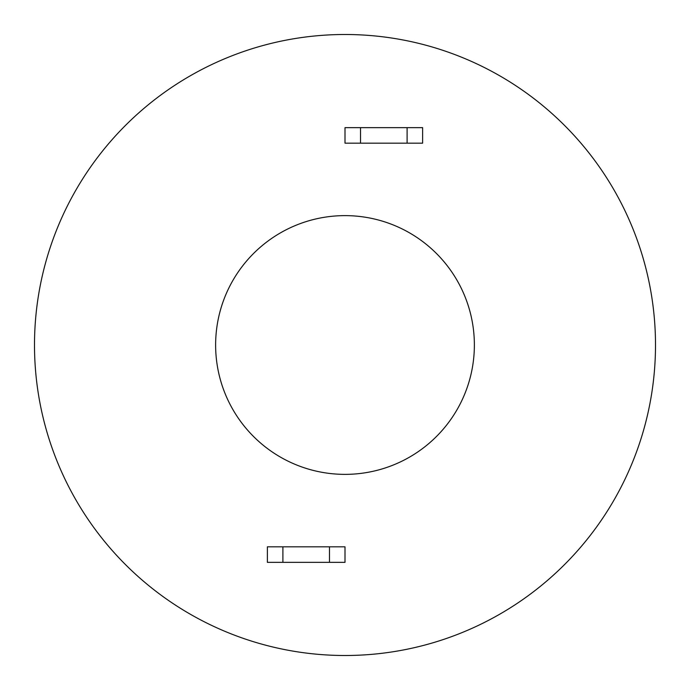 <?xml version="1.0" encoding="UTF-8"?>
<svg xmlns="http://www.w3.org/2000/svg" width="690" height="690" viewBox="0 0 690 690"><rect width="100%" height="100%" fill="white"/><g stroke="black" fill="none" stroke-linecap="round" stroke-linejoin="round"><path stroke-width="1.03" d="M329.475 546.825L345 546.825L345 562.35L329.475 562.35L329.475 546.825L282.9 546.825L282.9 562.35L329.475 562.35M282.9 562.35L267.375 562.35L267.375 546.825L282.9 546.825M345 34.5A310.5 310.5 0 0 1 613.902 500.25A310.5 310.5 0 0 1 76.098 500.25A310.5 310.5 0 0 1 345 34.5M345 127.65L360.525 127.65L360.525 143.175L345 143.175L345 127.65M422.625 143.175L407.1 143.175L407.1 127.65L422.625 127.65L422.625 143.175M407.1 127.65L360.525 127.65M360.525 143.175L407.1 143.175M345 215.625A129.375 129.375 0 0 1 457.039 409.688A129.375 129.375 0 0 1 232.961 409.688A129.375 129.375 0 0 1 345 215.625"/></g></svg>
